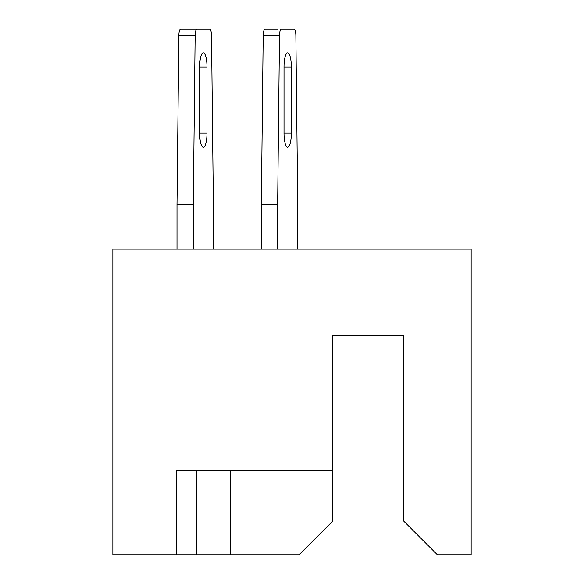<?xml version="1.0" encoding="UTF-8"?>
<svg xmlns="http://www.w3.org/2000/svg" width="584" height="584" viewBox="0 0 584 584"><rect width="100%" height="100%" fill="white"/><g stroke="black" fill="none" stroke-linecap="round" stroke-linejoin="round"><path stroke-width="0.88" d="M211.371 470.463L196.531 470.463L196.531 554.8L299.081 554.8L332.822 521.067L332.822 470.463L176.288 470.463L176.288 554.8L196.531 554.8M176.288 554.8L112.865 554.8L112.865 249.156L471.135 249.156L471.135 554.8L437.401 554.8L403.668 521.067L403.668 335.515L332.822 335.515L332.822 470.463M230.264 470.463L230.264 554.8M277.626 249.156L277.626 204.626L261.333 204.626L263.18 35.66A6.745 1.745 -90 0 1 264.924 29.2L277.816 29.2M196.881 29.2L209.773 29.2L196.881 29.2A6.745 1.745 90 0 0 195.136 35.66L178.843 35.66A6.745 1.745 -90 0 1 180.587 29.2L196.881 29.2L180.587 29.2M281.218 29.2L294.11 29.2L281.218 29.2A6.745 1.745 90 0 0 279.473 35.66L263.18 35.66M261.333 204.626L261.333 249.156M283.999 66.985L283.999 133.108A14.169 3.665 90 0 0 287.664 147.278A14.169 3.665 90 0 0 291.328 133.108L291.328 66.985A14.169 3.665 90 0 0 287.664 52.815A14.169 3.665 90 0 0 283.999 66.985L291.328 66.985M277.626 204.626L279.473 35.66M294.11 29.2A6.745 1.745 90 0 1 295.854 35.66L297.709 204.626L297.709 249.156M176.988 249.156L176.988 204.626L193.282 204.626L193.282 249.156M199.655 66.985L199.655 133.108A14.169 3.665 90 0 0 203.327 147.278A14.169 3.665 90 0 0 206.992 133.108L206.992 66.985A14.169 3.665 90 0 0 203.327 52.815A14.169 3.665 90 0 0 199.655 66.985L206.992 66.985M193.282 204.626L195.136 35.66M209.773 29.2A6.745 1.745 90 0 1 211.517 35.66L213.364 204.626L213.364 249.156M176.988 204.626L178.843 35.66M283.999 133.108L291.328 133.108M199.655 133.108L206.992 133.108"/></g></svg>
